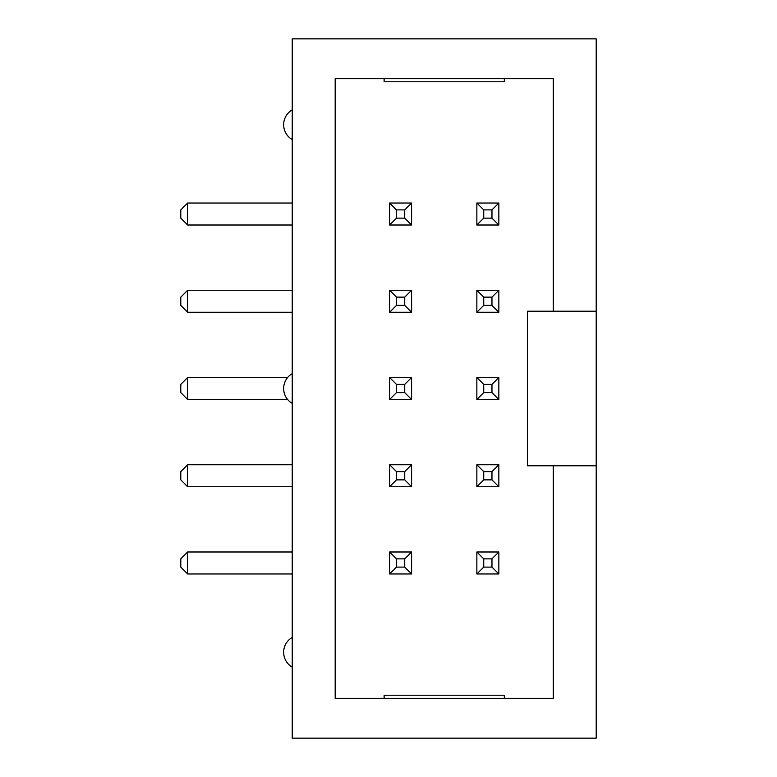 <?xml version="1.0" encoding="UTF-8"?>
<svg xmlns="http://www.w3.org/2000/svg" width="777" height="777" viewBox="0 0 777 777"><rect width="100%" height="100%" fill="white"/><g stroke="black" fill="none" stroke-linecap="round" stroke-linejoin="round"><path stroke-width="1.17" d="M596.212 311.218L596.212 38.85L292.239 38.85L292.239 738.15L596.212 738.15L596.212 311.218L553.282 311.218L553.282 78.691L335.178 78.691L335.178 698.309L553.282 698.309L553.282 465.782L596.212 465.782M553.282 465.782L527.515 465.782L527.515 311.218L553.282 311.218M384.12 698.309L384.12 695.221L504.331 695.221L504.331 698.309M504.331 78.691L504.331 81.779L384.12 81.779L384.12 78.691M292.239 637.412A17.172 17.172 0 0 0 292.239 667.152M292.239 109.848A17.172 17.172 0 0 0 292.239 139.588M292.239 373.63A17.172 17.172 0 0 0 292.239 403.37M187.655 377.505L187.655 399.495L180.788 392.618L180.788 384.382L187.655 377.505L287.636 377.505M187.655 399.495L287.636 399.495M292.239 290.268L187.655 290.268L180.788 297.135L180.788 305.38L187.655 312.247L292.239 312.247M292.239 203.03L187.655 203.03L180.788 209.897L180.788 218.143L187.655 225.009L292.239 225.009M187.655 464.753L187.655 486.732L180.788 479.865L180.788 471.62L187.655 464.753L292.239 464.753M187.655 486.732L292.239 486.732M187.655 551.991L187.655 573.97L180.788 567.103L180.788 558.857L187.655 551.991L292.239 551.991M187.655 573.97L292.239 573.97M476.855 486.732L498.844 486.732L498.844 464.753L476.855 464.753L476.855 486.732L483.731 479.865L491.967 479.865L491.967 471.62L483.731 471.62L483.731 479.865M411.596 464.753L389.617 464.753L389.617 486.732L411.596 486.732L411.596 464.753L404.73 471.62L396.484 471.62L396.484 479.865L404.73 479.865L404.73 471.62M411.596 312.247L411.596 290.268L389.617 290.268L389.617 312.247L411.596 312.247L404.73 305.38L404.73 297.135L396.484 297.135L396.484 305.38L404.73 305.38M389.617 399.495L411.596 399.495L411.596 377.505L389.617 377.505L389.617 399.495L396.484 392.618L404.73 392.618L404.73 384.382L396.484 384.382L396.484 392.618M476.855 312.247L498.844 312.247L498.844 290.268L476.855 290.268L476.855 312.247L483.731 305.38L491.967 305.38L491.967 297.135L483.731 297.135L483.731 305.38M476.855 399.495L498.844 399.495L498.844 377.505L476.855 377.505L476.855 399.495L483.731 392.618L491.967 392.618L491.967 384.382L483.731 384.382L483.731 392.618M389.617 225.009L411.596 225.009L411.596 203.03L389.617 203.03L389.617 225.009L396.484 218.143L404.73 218.143L404.73 209.897L396.484 209.897L396.484 218.143M498.844 225.009L498.844 203.03L476.855 203.03L476.855 225.009L498.844 225.009L491.967 218.143L491.967 209.897L483.731 209.897L483.731 218.143L491.967 218.143M498.844 573.97L498.844 551.991L476.855 551.991L476.855 573.97L498.844 573.97L491.967 567.103L491.967 558.857L483.731 558.857L483.731 567.103L491.967 567.103M389.617 573.97L411.596 573.97L411.596 551.991L389.617 551.991L389.617 573.97L396.484 567.103L404.73 567.103L404.73 558.857L396.484 558.857L396.484 567.103M187.655 290.268L187.655 312.247M187.655 203.03L187.655 225.009M498.844 486.732L491.967 479.865M498.844 464.753L491.967 471.62M476.855 464.753L483.731 471.62M389.617 464.753L396.484 471.62M389.617 486.732L396.484 479.865M411.596 486.732L404.73 479.865M411.596 290.268L404.73 297.135M389.617 290.268L396.484 297.135M389.617 312.247L396.484 305.38M411.596 399.495L404.73 392.618M411.596 377.505L404.73 384.382M389.617 377.505L396.484 384.382M498.844 312.247L491.967 305.38M498.844 290.268L491.967 297.135M476.855 290.268L483.731 297.135M498.844 399.495L491.967 392.618M498.844 377.505L491.967 384.382M476.855 377.505L483.731 384.382M411.596 225.009L404.73 218.143M411.596 203.03L404.73 209.897M389.617 203.03L396.484 209.897M498.844 203.03L491.967 209.897M476.855 203.03L483.731 209.897M476.855 225.009L483.731 218.143M498.844 551.991L491.967 558.857M476.855 551.991L483.731 558.857M476.855 573.97L483.731 567.103M411.596 573.97L404.73 567.103M411.596 551.991L404.73 558.857M389.617 551.991L396.484 558.857"/></g></svg>
